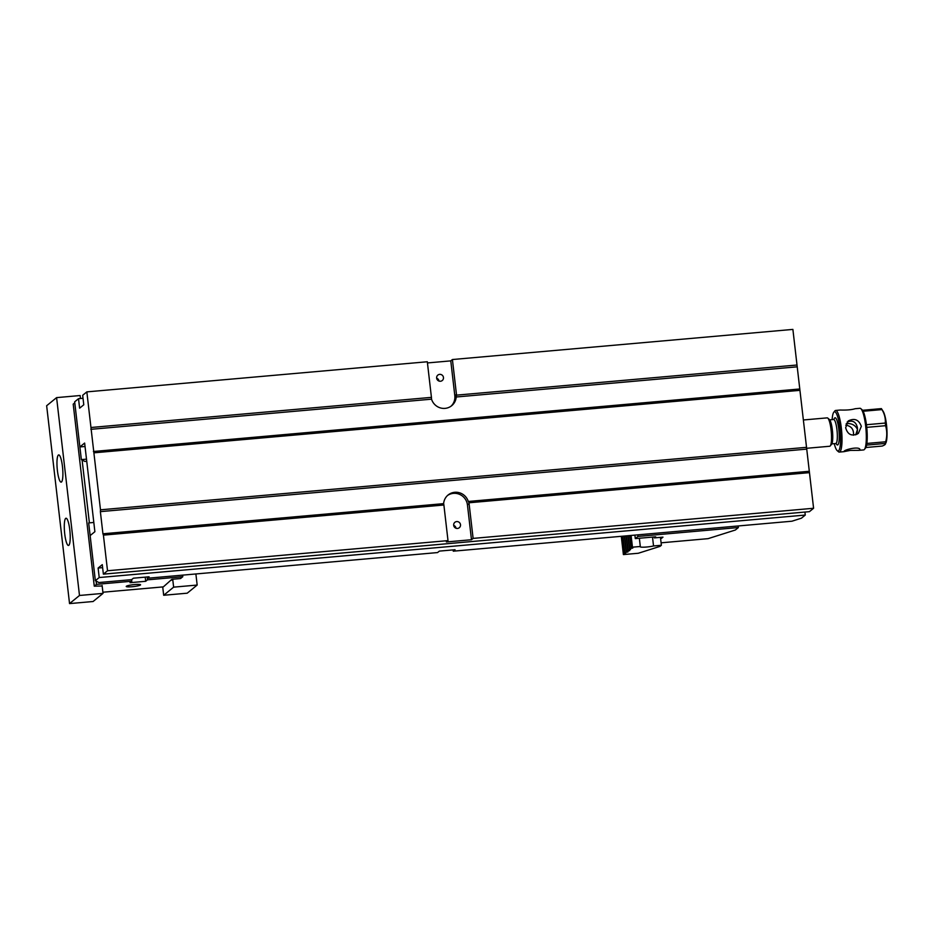 <?xml version="1.0" encoding="UTF-8"?>
<svg xmlns="http://www.w3.org/2000/svg" width="933" height="933" viewBox="0 0 933 933"><rect width="100%" height="100%" fill="white"/><g stroke="black" fill="none" stroke-linecap="round" stroke-linejoin="round"><path stroke-width="1.4" d="M806.415 449.146L100.367 511.634L100.484 509.815L806.532 447.327L813.588 508.263L473.113 538.399L469.077 503.575A12.864 12.491 -129.2 0 0 468.961 502.782L468.284 501.464A12.864 12.491 -129.2 0 0 443.63 503.645L102.933 533.793L103.411 535.134L443.91 504.998A12.864 12.491 -129.2 0 0 443.98 505.791L448.003 540.615L107.528 570.751L103.411 535.134M809.459 472.646L468.961 502.782M100.484 509.815L86.839 391.883L427.314 361.759L431.338 396.583A12.864 12.491 50.8 0 0 431.454 397.365L431.536 399.172L90.839 429.332M427.442 362.937L450.779 360.873L452.412 359.532L792.887 329.407L806.532 447.327M799.943 390.344L93.883 452.832M107.528 570.751L103.376 574.145L102.28 564.652L98.117 568.045L99.213 577.539L95.353 580.688L98.886 582.542L131.611 579.65L133.396 578.192L149.082 576.804L147.297 578.262L437.565 552.569L439.35 551.111L455.036 549.724L453.263 551.181L791.942 521.209L801.412 518.2L805.272 515.051L804.922 512.054M99.213 577.539L805.272 515.051M90.956 427.501L431.454 397.365M83.025 398.274L78.524 398.683L74.663 401.831L81.346 459.607L84.88 461.45L86.746 461.287M147.297 578.262L147.484 579.836L182.786 576.711L182.6 575.136M453.263 551.181L453.111 549.899M448.003 540.615L446.371 541.956L471.48 539.729L473.113 538.399M103.376 574.145L809.424 511.657L813.588 508.263M86.839 391.883L82.675 395.289L83.783 404.782L79.62 408.176L78.524 398.683M796.899 366.844L456.202 396.991L456.505 395.149A12.864 12.491 50.8 0 0 456.447 394.356L452.412 359.532M456.505 395.149L797.004 365.013M93.825 522.468L88.67 522.923L90.139 535.577L94.886 531.705L84.635 443.058L79.876 446.942L85.031 446.487M90.139 535.577L95.353 580.688M100.367 511.634L102.933 533.793M86.489 459.153L81.346 459.607M456.202 396.991A12.864 12.491 -129.2 0 1 431.536 399.172M799.464 389.003L93.405 451.49M451.036 406.193A12.864 12.491 50.8 0 0 454.814 395.685L456.447 394.356M450.779 360.873L454.814 395.685M436.644 378.11A3.499 3.394 -129.2 0 1 442.685 375.661A3.499 3.394 -129.2 0 1 438.79 380.979A3.499 3.394 -129.2 0 1 436.644 378.11M98.117 568.045L102.618 567.649M808.981 471.305L468.284 501.464M447.455 495.54A12.864 12.491 -129.2 0 1 467.445 504.905L469.077 503.575M443.63 503.645L443.91 504.998M471.48 539.729L467.445 504.905M453.683 525.314A3.499 3.394 50.8 0 0 459.304 527.716A3.499 3.394 50.8 0 0 459.724 522.865A3.499 3.394 50.8 0 0 453.683 525.314M436.656 378.192A3.499 3.394 -129.2 0 1 439.011 381.061M456.039 528.276A3.499 3.394 50.8 0 0 453.695 525.396M627.886 535.729L629.483 549.607L630.591 549.514L629.787 549.362L631.116 548.277L629.647 535.565M629.787 549.362L628.201 535.694M629.483 549.607L628.154 550.703L626.428 535.857M622.568 536.195L624.585 553.607L625.681 553.514L624.888 553.374L626.218 552.278L628.002 551.963L626.521 552.033L627.851 550.948L626.113 535.88M626.521 552.033L624.667 536.009M624.888 553.374L622.894 536.172M626.218 552.278L624.34 536.043M621.285 536.312L623.396 554.575L638.3 553.257L660.028 546.376L661.38 545.269L660.459 537.361M624.585 553.607L623.396 554.575M652.505 537.093L653.532 545.968L661.38 545.269M639.35 538.259L640.306 546.493L632.457 547.181L631.419 548.033L629.973 535.542M632.457 547.181L631.093 535.437M640.306 546.493A8.035 1.05 173.4 0 0 640.166 546.715A8.035 1.05 173.4 0 0 644.983 547.135A8.035 1.05 173.4 0 0 653.532 545.968M631.116 548.277L632.784 548.068L631.419 548.033M627.851 550.948L629.635 550.633L628.154 550.703M102.887 592.222L163.357 586.869L171.462 579.673M74.78 402.858L73.206 404.141L94.268 586.169L96.496 584.35L96.111 581.096M89.381 522.853L82.104 460.004M131.611 579.65L131.798 581.224L96.496 584.35M131.798 581.224L130.014 582.682L145.7 581.294L147.484 579.836M102.175 585.994L94.268 586.169M182.786 576.711L180.559 578.53L171.929 579.3L170.739 580.268L171.532 580.198M132.066 586.717A7.219 0.945 -6.6 0 1 126.235 586.46A7.219 0.945 -6.6 0 1 133.291 584.688A7.219 0.945 -6.6 0 1 140.58 584.793A7.219 0.945 -6.6 0 1 132.066 586.717M145.221 577.142L145.7 581.294M69.543 603.593L93.078 601.517L103.027 593.388L79.492 595.476L69.543 603.593L46.65 405.738L56.598 397.621L80.133 395.534L80.483 398.508M102.105 585.481L103.027 593.388M69.777 529.781A13.657 2.717 -95.1 0 0 66.045 518.235A13.657 2.717 -95.1 0 0 64.54 532.078A13.657 2.717 -95.1 0 0 68.459 545.455A13.657 2.717 -95.1 0 0 69.777 529.781M62.453 466.465A13.657 2.717 84.9 0 1 61.135 482.139A13.657 2.717 84.9 0 1 57.216 468.763A13.657 2.717 84.9 0 1 58.721 454.919A13.657 2.717 84.9 0 1 62.453 466.465M79.492 595.476L56.598 397.621M162.715 586.927L163.683 595.266L187.218 593.19L197.166 585.061L173.631 587.149L163.683 595.266M173.631 587.149L172.71 579.23M195.883 573.958L197.166 585.061M661.089 542.819L708.065 538.656L735.356 530.014L738.376 527.542L738.19 525.967M661.369 537.28L661.497 538.353L660.587 538.434M738.376 527.542L637.962 536.428L637.775 534.854M661.497 538.353L662.978 537.14L654.348 537.898L655.689 536.813L635.291 538.609L637.962 536.428M654.348 537.898L654.231 536.942M635.291 538.609L634.883 535.11M840.446 410.03C846.791 410.228 851.689 409.797 855.141 408.724L859.946 408.292A20.899 4.164 -95.1 0 1 860.832 408.654A20.899 4.164 -95.1 0 1 865.649 425.961A20.899 4.164 -95.1 0 1 864.436 449.414A20.899 4.164 -95.1 0 1 863.631 449.928L858.815 450.347L859.981 449.776C860.028 445.764 843.327 449.799 844.027 451.619L850.348 450.394L858.815 450.336M846.219 423.629L847.234 423.489C852.132 423.465 855.549 425.471 857.474 429.495L857.427 427.676C856.016 421.798 852.599 419.908 847.187 421.996M866.745 427.361A19.686 3.919 84.9 0 1 866.862 443.443L885.685 441.776C887.143 436.317 887.108 430.953 885.58 425.693L866.745 427.361A19.686 3.919 -95.1 0 0 866.605 426.031A19.686 3.919 -95.1 0 0 866.442 424.725L885.277 423.057C885.662 418.462 884.566 413.972 881.965 409.587L863.13 411.255A19.686 3.919 -95.1 0 0 862.558 410.287L881.382 408.619A19.686 3.919 -95.1 0 1 881.545 408.864A19.686 3.919 -95.1 0 1 881.965 409.587M865.847 447.502L882.21 446.056C884.764 445.053 885.837 444.178 885.405 443.443L866.582 445.111A19.686 3.919 84.9 0 1 865.462 448.143L864.436 449.414M860.832 408.654L862.057 409.727A19.686 3.919 84.9 0 1 862.558 410.287M885.58 425.693A19.686 3.919 -95.1 0 0 885.277 423.057M866.582 445.111A19.686 3.919 -95.1 0 0 866.862 443.443M881.545 408.864L883.154 411.336A16.911 3.37 84.9 0 1 886.35 423.524A16.911 3.37 84.9 0 1 885.942 442.86L885.405 443.443A19.686 3.919 -95.1 0 0 885.685 441.776M834.265 443.641A19.686 3.919 -95.1 0 0 837.204 450.639A19.686 3.919 -95.1 0 0 839.933 428.399A19.686 3.919 -95.1 0 0 833.799 412.234A19.686 3.919 -95.1 0 0 832.143 419.628M863.13 411.255A19.686 3.919 84.9 0 1 866.442 424.725M833.799 412.234L834.825 410.952A20.899 4.164 84.9 0 1 835.63 410.45A20.899 4.164 84.9 0 1 841.333 428.107A20.899 4.164 84.9 0 1 839.315 452.073A20.899 4.164 84.9 0 1 838.429 451.712L837.204 450.639M861.334 426.334C858.827 419.64 854.441 417.844 848.214 420.981L845.648 427.722C847.712 434.801 851.957 436.691 858.372 433.425L861.334 426.334M845.753 425.156C851.339 426.054 853.928 429.413 853.508 435.221M856.926 434.358L857.474 429.495L855.724 434.86M827.793 418.112L829.437 419.547A12.642 2.519 84.9 0 1 832.528 431.699A12.642 2.519 84.9 0 1 831.618 444.213L830.253 445.904A14.252 2.834 -95.1 0 0 831.081 429.915A14.252 2.834 -95.1 0 0 827.793 418.112A14.252 2.834 -95.1 0 0 827.198 417.867L803.371 419.978M806.474 448.306L829.705 446.254A14.252 2.834 -95.1 0 0 830.253 445.904M833.974 419.418A13.657 2.717 84.9 0 1 838.814 429.308A13.657 2.717 84.9 0 1 838.837 442.37A13.657 2.717 84.9 0 1 836.108 443.537M836.166 443.315L835.793 443.513A12.059 2.402 -95.1 0 0 836.948 429.681A12.059 2.402 -95.1 0 0 833.659 419.5L829.717 419.85M840.446 410.019L835.63 410.45M844.132 451.654L839.315 452.073M835.793 443.513L831.839 443.863"/></g></svg>
